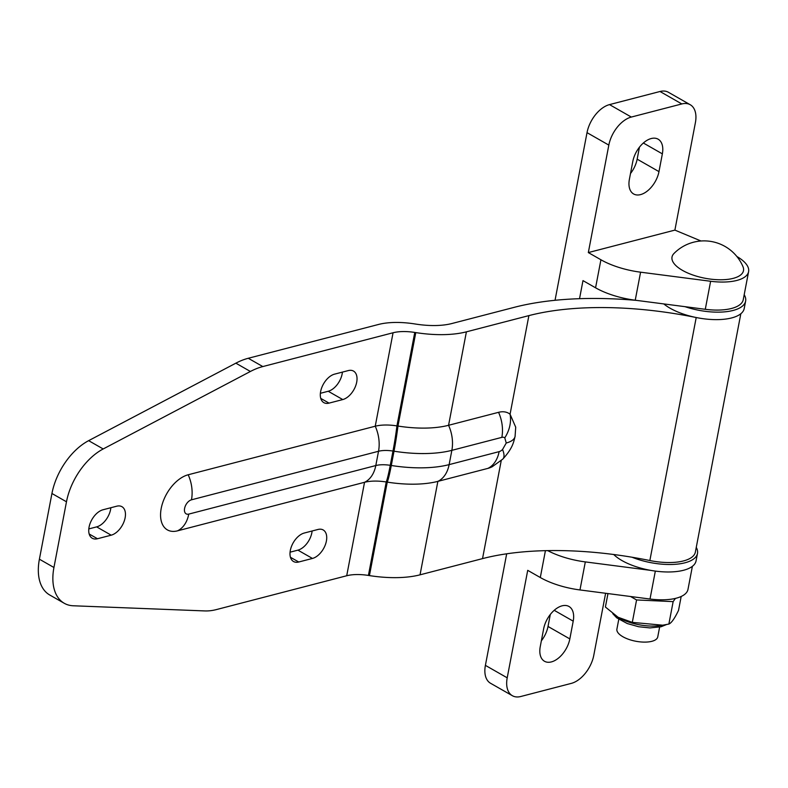 <?xml version="1.0" encoding="UTF-8"?>
<svg xmlns="http://www.w3.org/2000/svg" width="788" height="788" viewBox="0 0 788 788"><rect width="100%" height="100%" fill="white"/><g stroke="black" fill="none" stroke-linecap="round" stroke-linejoin="round"><path stroke-width="1.18" d="M607.972 593.571L605.401 607.026L618.087 617.26L632.301 622.382L662.708 625.199L668.864 624.057C671.406 623.062 674.626 618.501 678.527 610.385L681.187 596.467M675.424 598.397L673.149 601.628L636.576 599.954L630.528 596.496M618.422 617.457A32.229 12.982 10.8 0 0 618.738 617.644A32.229 12.982 10.8 0 0 660.275 625.564L662.708 625.199M673.149 601.628L668.864 624.057M636.576 599.954L632.301 622.382M736.869 256.494A41.587 16.755 -169.2 0 1 748.6 271.633L743.251 299.667A41.587 16.755 -169.2 0 1 705.28 309.3L635.236 300.218A51.978 20.941 -169.2 0 1 595.57 287.807L582.982 280.617L579.535 298.691M692.386 566.336L687.983 589.394A41.587 16.755 -169.2 0 1 650.011 599.028L579.968 589.946A51.978 20.941 -169.2 0 1 540.302 577.525L527.714 570.345L507.206 677.818A25.994 15.415 119.7 0 0 512.358 695.705A25.994 15.415 119.7 0 0 520.789 696.503L571.28 683.393A25.994 15.415 119.7 0 0 593.778 655.35L605.617 593.265M650.967 570.413L585.317 561.903A51.978 20.941 -169.2 0 1 547.699 550.615M748.6 271.633A41.587 16.755 -169.2 0 1 710.628 281.267L640.585 272.185A51.978 20.941 -169.2 0 1 600.919 259.764L588.331 252.574L674.892 230.106L695.4 122.632A25.994 15.415 119.7 0 0 690.249 104.735A25.994 15.415 119.7 0 0 681.817 103.947L631.326 117.057A25.994 15.415 119.7 0 0 608.828 145.1L588.331 252.574M690.249 104.735L668.441 92.294A25.994 15.415 119.7 0 0 660.009 91.497L609.518 104.607A25.994 15.415 119.7 0 0 587.021 132.65L555.038 300.297M506.684 553.806L485.398 665.367A25.994 15.415 119.7 0 0 490.55 683.265L512.358 695.705M573.211 621.161A21.315 12.638 119.7 0 0 568.995 606.484A21.315 12.638 119.7 0 0 554.2 610.316A21.315 12.638 119.7 0 0 543.641 628.834L540.253 646.593A21.315 12.638 119.7 0 0 544.478 661.26A21.315 12.638 119.7 0 0 559.263 657.428A21.315 12.638 119.7 0 0 569.832 638.91L573.211 621.161L554.21 610.306M541.356 640.821A21.315 12.638 119.7 0 0 548.015 626.46L550.3 614.482M630.499 173.518A21.315 12.638 119.7 0 0 637.157 159.166L639.442 147.179M662.353 153.857A21.315 12.638 119.7 0 0 658.138 139.19A21.315 12.638 119.7 0 0 643.343 143.022A21.315 12.638 119.7 0 0 632.784 161.54L629.395 179.29A21.315 12.638 119.7 0 0 633.621 193.966A21.315 12.638 119.7 0 0 648.406 190.135A21.315 12.638 119.7 0 0 658.975 171.617L662.353 153.857L643.353 143.012M674.892 230.106L700.995 240.99M97.485 538.736A16.115 9.554 -60.3 0 1 92.255 538.243A16.115 9.554 -60.3 0 1 89.064 527.152A16.115 9.554 -60.3 0 1 103.011 509.767L116.713 506.201A16.115 9.554 -60.3 0 1 121.943 506.694A16.115 9.554 -60.3 0 1 124.031 521.636A16.115 9.554 -60.3 0 1 111.187 535.18L97.485 538.736L89.172 533.998M298.741 562.002A16.115 9.554 -60.3 0 1 293.52 561.509A16.115 9.554 -60.3 0 1 290.329 550.418A16.115 9.554 -60.3 0 1 304.266 533.033L317.978 529.467A16.115 9.554 -60.3 0 1 323.198 529.96A16.115 9.554 -60.3 0 1 325.296 544.902A16.115 9.554 -60.3 0 1 312.452 558.446L298.741 562.002L290.437 557.264M329.049 403.121A16.115 9.554 -60.3 0 1 323.829 402.629A16.115 9.554 -60.3 0 1 320.637 391.538A16.115 9.554 -60.3 0 1 334.575 374.142L348.286 370.587A16.115 9.554 -60.3 0 1 353.507 371.079A16.115 9.554 -60.3 0 1 355.605 386.021A16.115 9.554 -60.3 0 1 342.76 399.565L329.049 403.121L320.746 398.383M740.828 313.742L695.371 552.063A41.843 16.863 -169.2 0 1 649.854 560.534A207.914 83.784 10.8 0 0 482.532 558.613L420.043 574.826A72.772 29.323 -169.2 0 1 369.434 575.595L368.41 575.427A31.185 12.569 10.8 0 0 346.71 575.752L364.539 482.295L177.497 530.846A31.185 18.488 -60.3 0 1 161.205 508.427A31.185 18.488 -60.3 0 1 188.194 474.77L375.236 426.219A31.185 12.569 -169.2 0 1 396.935 425.894L397.96 426.052A72.772 29.323 10.8 0 0 448.569 425.293L498.558 412.321A31.185 18.488 -60.3 0 1 510.072 414.222L515.716 427.195L515.076 436.404A31.185 12.569 10.8 0 0 515.145 434.907M703.251 318.716A41.843 16.863 -169.2 0 1 696.208 317.534A207.914 83.784 10.8 0 0 528.886 315.614L466.397 331.837A72.772 29.323 -169.2 0 1 415.788 332.595L414.764 332.438A31.185 12.569 10.8 0 0 393.064 332.763L262.808 366.568A77.973 46.236 -60.3 0 0 250.397 371.473L103.189 448.963A51.978 30.821 -60.3 0 0 66.478 501.789L53.939 567.498A51.978 30.821 -60.3 0 0 64.242 603.273A51.978 30.821 -60.3 0 0 73.274 605.775L204.722 610.927A77.973 46.236 -60.3 0 0 216.454 609.567L346.71 575.752M64.242 603.273L49.703 594.979A51.978 30.821 119.7 0 1 39.4 559.194L51.939 493.485A51.978 30.821 119.7 0 1 88.64 440.659L235.858 363.169A77.973 46.236 119.7 0 1 248.269 358.274L378.526 324.459A51.978 20.941 -169.2 0 1 414.675 323.917L415.709 324.075A51.978 20.941 10.8 0 0 451.859 323.533L514.347 307.31A228.707 92.166 -169.2 0 1 636.566 300.395M88.808 528.915L96.648 526.876A16.115 9.554 119.7 0 0 110.852 507.728M290.073 552.181L297.913 550.142A16.115 9.554 119.7 0 0 312.107 530.994M320.381 393.301L328.222 391.262A16.115 9.554 119.7 0 0 342.416 372.113M502.547 449.505A31.185 10.49 -135 0 1 502.803 459.099L492.155 466.772A31.185 18.488 -60.3 0 1 487.861 468.397A31.185 21.739 -104.6 0 0 499.119 451.642A7.939 4.708 119.7 0 0 502.547 449.505L506.251 443.004L504.773 437.852A7.939 4.708 119.7 0 0 501.838 437.37L451.859 450.342A83.164 33.51 -169.2 0 1 394.01 451.209L392.985 451.051A20.793 8.382 10.8 0 0 378.526 451.268L191.474 499.819A7.939 4.708 119.7 0 0 184.599 508.388A7.939 4.708 119.7 0 0 188.756 514.101L375.797 465.55A20.793 8.382 -169.2 0 1 390.257 465.324L392.985 451.051A31.185 2.295 -81.1 0 0 396.935 425.894L414.764 332.438M393.064 332.763L375.236 426.219A31.185 21.739 -104.6 0 1 378.526 451.268L375.797 465.55A31.185 21.739 -104.6 0 1 364.539 482.295A31.185 12.569 -169.2 0 1 386.238 481.97L387.263 482.128A72.772 29.323 10.8 0 0 437.872 481.369L487.861 468.397M618.777 619.299L616.905 629.11A20.793 8.382 10.8 0 0 622.904 636.753A20.793 8.382 10.8 0 0 644.476 642.112A20.793 8.382 10.8 0 0 657.753 636.901L659.625 627.09M733.195 278.361A36.386 14.667 10.8 0 0 742.986 266.689A42.237 42.237 0 0 0 673.947 253.519A36.386 14.667 10.8 0 0 688.702 273.416A36.386 14.667 10.8 0 0 733.195 278.361M684.999 306.67A44.187 17.809 10.8 0 0 745.625 301.095A44.187 17.809 10.8 0 0 744.197 294.692M663.791 303.922A44.187 17.809 10.8 0 0 670.145 308.246A44.187 17.809 10.8 0 0 715.987 319.632A44.187 17.809 10.8 0 0 744.197 308.571L745.625 301.095M632.045 557.234A44.187 17.809 10.8 0 0 697.488 553.432A44.187 17.809 10.8 0 0 696.267 547.374M613.714 554.506A44.187 17.809 10.8 0 0 622.008 560.583A44.187 17.809 10.8 0 0 667.85 571.98A44.187 17.809 10.8 0 0 696.06 560.908L697.488 553.432M540.302 577.525L545.424 550.664M579.968 589.946L585.317 561.903M600.919 259.764L595.57 287.807M587.021 132.65L608.828 145.1M485.398 665.367L507.206 677.818M650.011 599.028L655.34 571.093M609.518 104.607L631.326 117.057M660.009 91.497L681.817 103.947M637.157 159.166L658.975 171.617M548.015 626.46L569.832 638.91M640.585 272.185L635.236 300.218M710.628 281.267L705.28 309.3M504.773 437.852A31.185 25.009 -51.5 0 0 510.072 414.222L528.886 315.614M368.41 575.427L386.238 481.97A31.185 2.295 -81.1 0 0 390.257 465.324L391.291 465.491A83.164 33.51 10.8 0 0 449.13 464.624L451.859 450.342A31.185 21.739 -104.6 0 0 448.569 425.293L466.397 331.837M369.434 575.595L387.263 482.128A31.185 2.295 -81.1 0 0 391.291 465.491L394.01 451.209A31.185 2.295 -81.1 0 0 397.96 426.052L415.788 332.595M248.269 358.274L262.808 366.568M39.4 559.194L53.939 567.498M51.939 493.485L66.478 501.789M649.854 560.534L696.208 317.534M482.532 558.613L501.227 460.596M420.043 574.826L437.872 481.369A31.185 21.739 -104.6 0 0 449.13 464.624L499.119 451.642M328.222 391.262L342.76 399.565M297.913 550.142L312.452 558.446M96.648 526.876L111.187 535.18M235.858 363.169L250.397 371.473M88.64 440.659L103.189 448.963M506.251 443.004A31.185 12.569 10.8 0 0 515.076 436.404C513.579 442.482 512.653 448.214 502.803 459.099M501.838 437.37A31.185 21.739 -104.6 0 0 498.558 412.321M177.497 530.846A31.185 21.739 -104.6 0 0 188.756 514.101M191.474 499.819A31.185 21.739 -104.6 0 0 188.194 474.77M666.559 624.539L661.073 626.755L649.962 627.918L638.625 626.736L627.258 623.544L616.718 617.822L612.778 613.665M618.738 617.644L618.087 617.26"/></g></svg>
